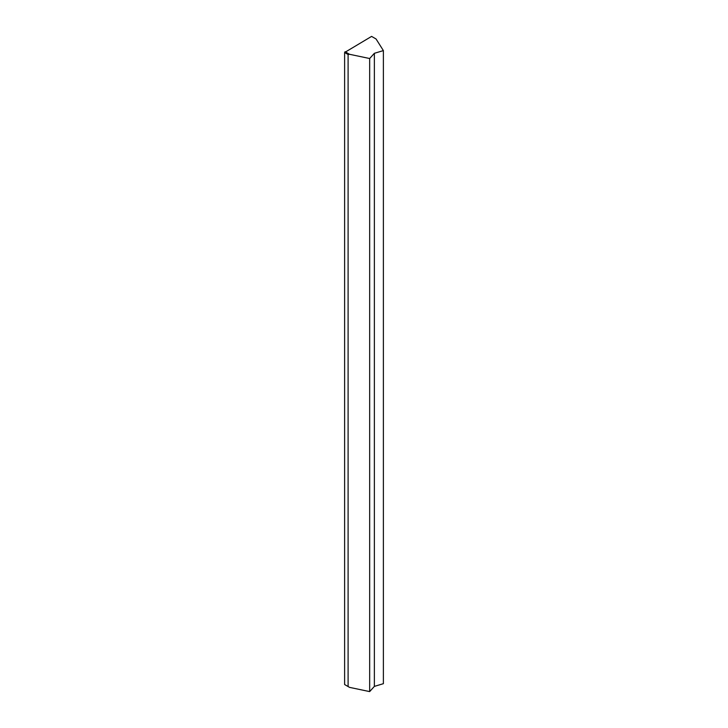 <?xml version="1.0" encoding="UTF-8"?>
<svg xmlns="http://www.w3.org/2000/svg" width="728" height="728" viewBox="0 0 728 728"><rect width="100%" height="100%" fill="white"/><g stroke="black" fill="none" stroke-linecap="round" stroke-linejoin="round"><path stroke-width="1.09" d="M369.669 58.522L369.669 691.6L349.54 687.369L344.617 684.529L344.617 52.507L371.589 36.4L376.058 38.975L383.383 50.596L374.365 53.308L369.669 58.522L349.54 54.291L345.072 51.715L344.617 52.507L348.102 54.518L349.54 54.291M348.102 686.54L348.102 54.518M369.669 691.6L374.365 686.395L383.383 683.683L383.383 50.596M374.365 686.395L374.365 53.308"/></g></svg>
